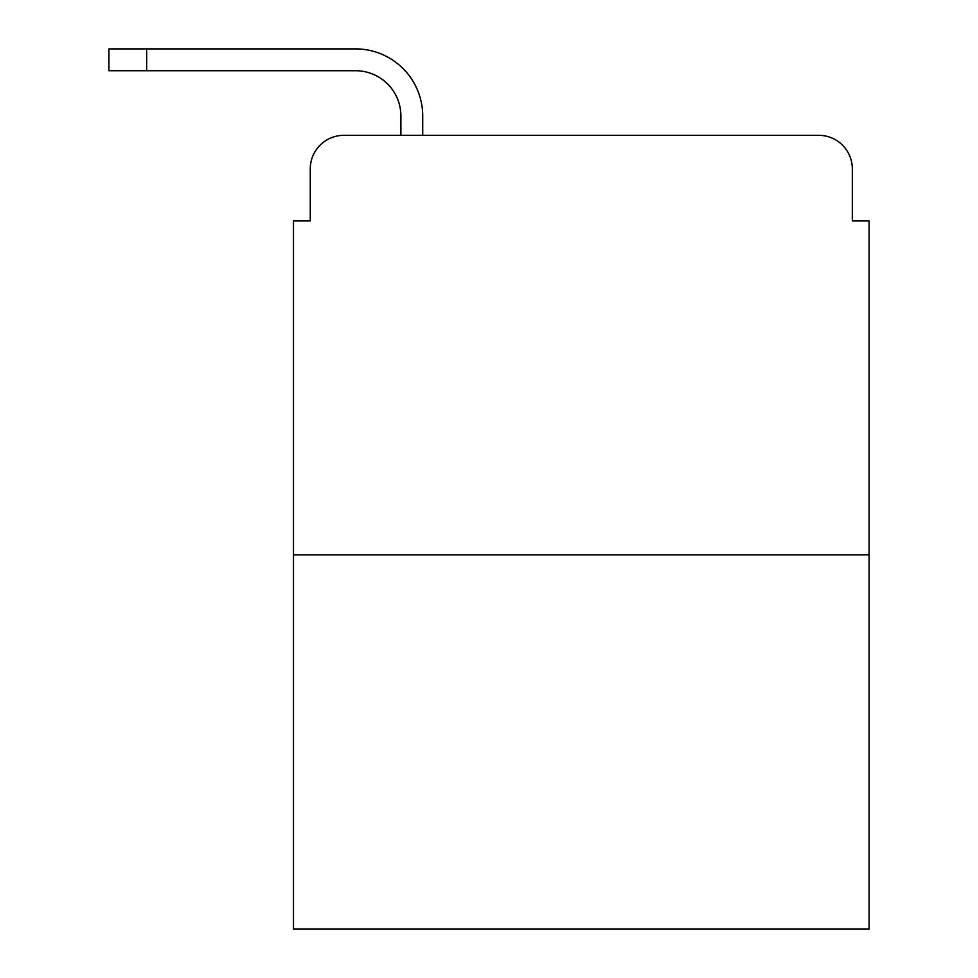 <?xml version="1.0" encoding="UTF-8"?>
<svg xmlns="http://www.w3.org/2000/svg" width="978" height="978" viewBox="0 0 978 978"><rect width="100%" height="100%" fill="white"/><g stroke="black" fill="none" stroke-linecap="round" stroke-linejoin="round"><path stroke-width="1.47" d="M310.27 168.888L310.27 220.918L310.27 168.888A33.558 33.558 0 0 1 343.84 135.331L400.894 135.331L400.894 116.027A45.306 45.306 0 0 0 355.589 70.722L108.9 70.722L108.9 48.9L355.589 48.9A67.127 67.127 0 0 1 422.716 116.027L422.716 135.331L450.406 135.331M869.1 554.868L293.498 554.868L293.498 929.1L869.1 929.1L869.1 220.918L852.327 220.918L852.327 168.888A33.558 33.558 0 0 0 818.757 135.331L343.84 135.331M293.498 554.868L293.498 220.918L310.27 220.918M712.192 135.331L818.757 135.331M852.327 220.918L852.327 168.888M400.894 116.027A45.306 45.306 0 0 0 355.589 70.722A45.306 45.306 0 0 1 400.894 116.027A45.306 45.306 0 0 0 355.589 70.722A45.306 45.306 0 0 1 400.894 116.027A45.306 45.306 0 0 0 355.589 70.722A45.306 45.306 0 0 1 400.894 116.027A45.306 45.306 0 0 0 355.589 70.722A45.306 45.306 0 0 1 400.894 116.027A45.306 45.306 0 0 0 355.589 70.722A45.306 45.306 0 0 1 400.894 116.027A45.306 45.306 0 0 0 355.589 70.722A45.306 45.306 0 0 1 400.894 116.027A45.306 45.306 0 0 0 355.589 70.722A45.306 45.306 0 0 1 400.894 116.027A45.306 45.306 0 0 0 355.589 70.722M146.651 70.722L146.651 48.9L355.589 48.9"/></g></svg>
